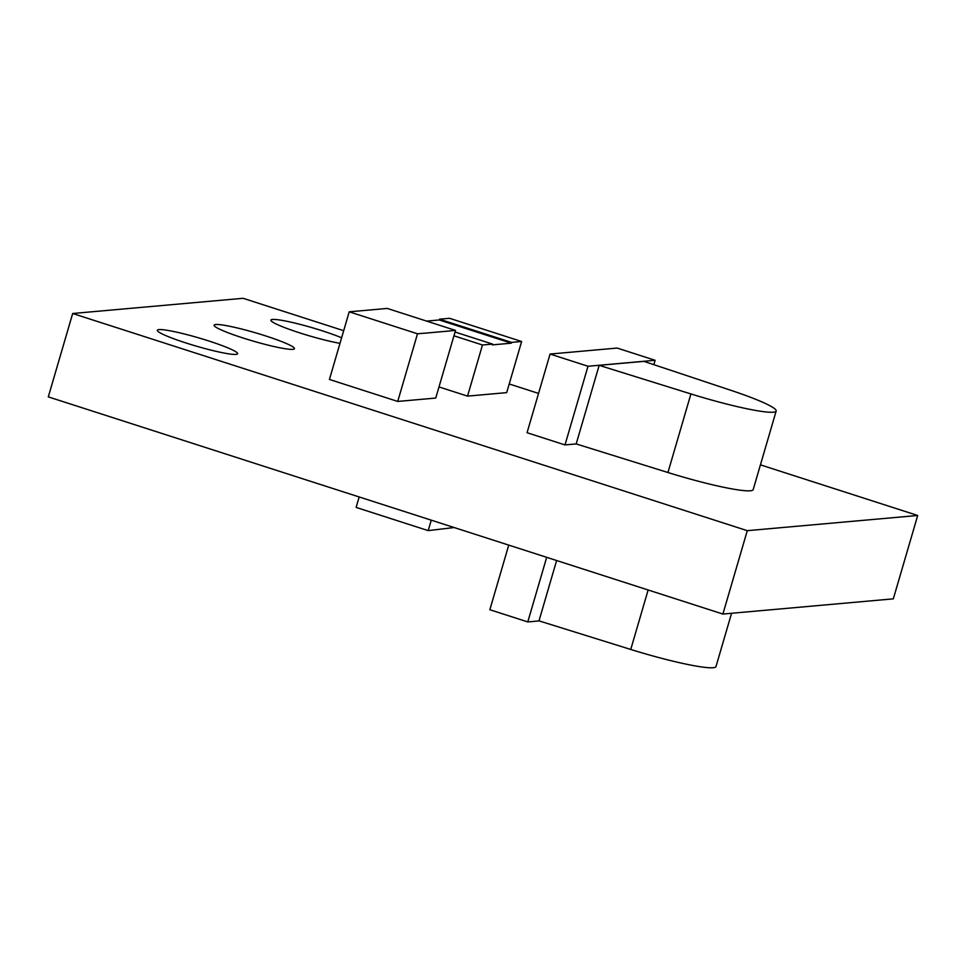 <?xml version="1.0" encoding="UTF-8"?>
<svg xmlns="http://www.w3.org/2000/svg" width="966" height="966" viewBox="0 0 966 966"><rect width="100%" height="100%" fill="white"/><g stroke="black" fill="none" stroke-linecap="round" stroke-linejoin="round"><path stroke-width="1.45" d="M343.691 330.686L243.106 298.301L72.679 313.503L48.3 396.881L722.894 614.05L893.321 598.848L917.7 515.482L760.435 464.851M424.219 333.198L417.505 333.789L349.209 311.813L329.43 379.457L397.726 401.433L429.073 398.656L435.751 398.052L455.529 330.408L448.816 331M455.058 332.026L492.551 344.089L492.322 344.886L511.328 343.184L439.24 319.975L439.47 319.191L449.54 318.297L521.628 341.505L506.679 392.631L467.532 396.12L438.999 386.931M242.901 337.943A41.852 4.299 16.3 0 0 294.437 348.678A41.852 4.299 16.3 0 0 255.471 332.799A41.852 4.299 16.3 0 0 214.09 325.18A41.852 4.299 16.3 0 0 242.901 337.943M341.614 337.786A41.852 4.299 16.3 0 0 297.721 323.779A41.852 4.299 16.3 0 0 270.903 320.12A41.852 4.299 16.3 0 0 299.702 332.872A41.852 4.299 16.3 0 0 339.996 343.328M186.1 343.002A41.852 4.299 16.3 0 0 237.624 353.737A41.852 4.299 16.3 0 0 198.658 337.871A41.852 4.299 16.3 0 0 157.289 330.251A41.852 4.299 16.3 0 0 186.1 343.002M538.557 393.416L509.203 383.973M72.679 313.503L747.286 530.672L917.7 515.482M576.195 443.925L599.162 365.341L690.919 393.935A74.153 7.619 16.3 0 0 776.169 411.033L753.19 489.605A74.153 7.619 -163.7 0 1 667.941 472.507L576.195 443.925L565.001 444.915L527.062 432.708L550.065 354.051L588.004 366.259L655.105 360.282L653.825 364.665M747.286 530.672L722.894 614.05M492.551 344.089L482.481 344.995L453.948 335.806M482.481 344.995L467.532 396.12M521.628 341.505L511.557 342.399L439.47 319.191M511.328 343.184L511.557 342.399M439.24 319.975L426.634 321.098M359.171 496.959L356.116 507.416L428.204 530.624L431.259 520.167M428.204 530.624L454.165 527.533M599.162 365.341L643.899 361.356L731.02 390.361A74.153 7.619 16.3 0 1 776.169 411.033M588.004 366.259L565.001 444.915M655.105 360.282L617.165 348.062L550.065 354.051M455.529 330.408L387.233 308.42L380.519 309.011M417.505 333.789L397.726 401.433M355.923 311.209L349.209 311.813M355.874 311.233L380.471 309.048M448.84 331.048L424.243 333.246M731.576 613.277L715.987 666.552A74.153 7.619 -163.7 0 1 630.75 649.454L538.992 620.86L556.633 560.521M539.185 620.921L527.786 621.935L546.684 557.322M527.786 621.935L489.847 609.727L508.744 545.102M690.919 393.935L667.941 472.507M630.75 649.454L648.138 589.985"/></g></svg>
